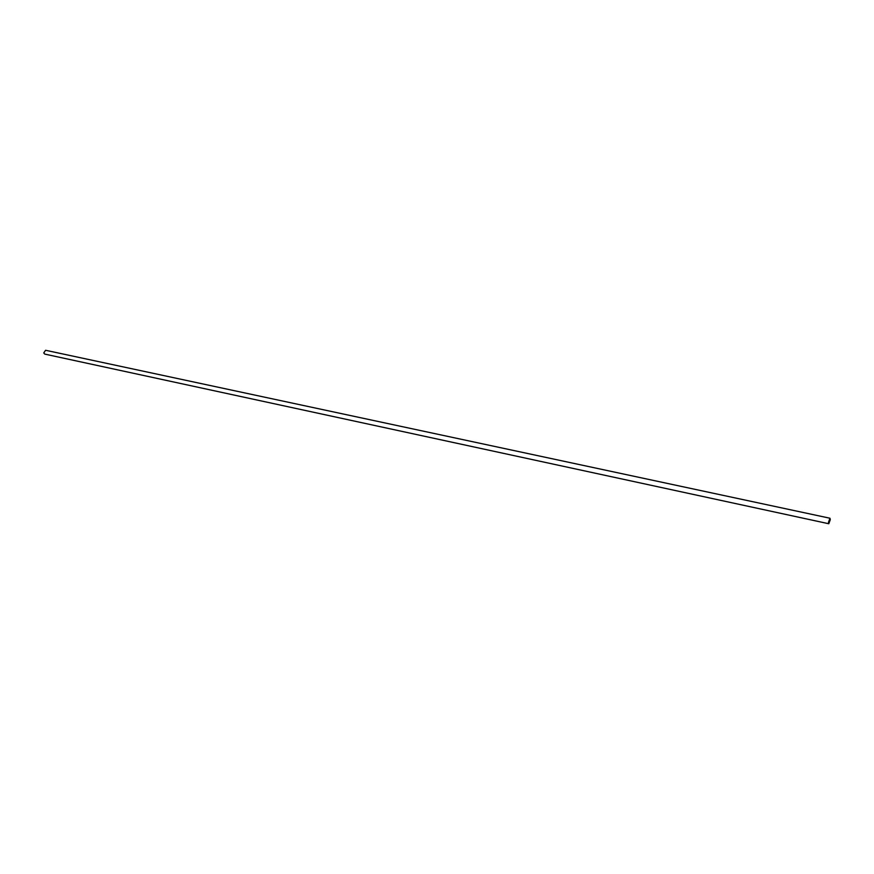 <?xml version="1.0" encoding="UTF-8"?>
<svg xmlns="http://www.w3.org/2000/svg" width="874" height="874" viewBox="0 0 874 874"><rect width="100%" height="100%" fill="white"/><g stroke="black" fill="none" stroke-linecap="round" stroke-linejoin="round"><path stroke-width="1.31" d="M829.972 518.238L45.59 350.277L43.755 352.932L44.76 354.101L828.792 523.745L828.476 522.302L829.972 518.238L830.289 519.68L828.792 523.745M828.639 522.062L828.902 523.242L830.125 519.921L829.863 518.741L828.639 522.062"/></g></svg>
